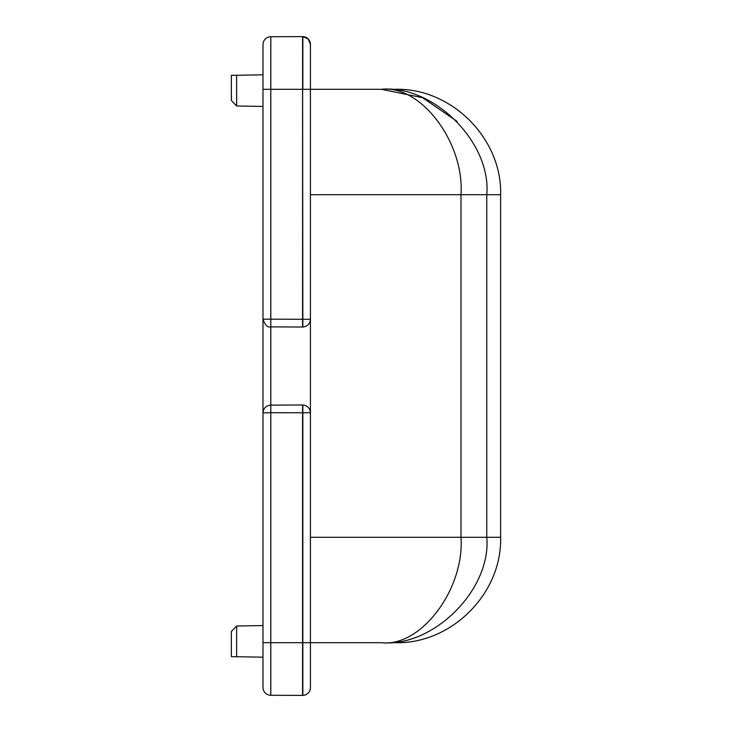 <?xml version="1.0" encoding="UTF-8"?>
<svg xmlns="http://www.w3.org/2000/svg" width="732" height="732" viewBox="0 0 732 732"><rect width="100%" height="100%" fill="white"/><g stroke="black" fill="none" stroke-linecap="round" stroke-linejoin="round"><path stroke-width="1.1" d="M262.989 649.284L262.989 44.588A7.851 7.851 0 0 1 270.803 36.737L302.847 36.609L308.218 39.006L310.423 44.46L310.423 344.388L310.423 194.712L460.995 194.712C464.564 142.557 420.763 84.592 381.372 89.304L310.423 89.304L310.423 70.812M270.803 36.737L270.803 326.884L302.572 327.021L302.572 319.28L310.423 319.271C309.993 323.846 307.467 326.426 302.847 327.012L302.572 36.6M236.637 105.975L231.367 100.513L231.367 75.359L236.637 75.268L236.637 105.975L262.989 106.433L262.989 134.075M236.637 656.732L231.367 656.641L231.367 631.487L236.637 626.025L236.637 656.732L262.989 657.19L262.989 687.412L262.989 642.696L270.803 642.696L270.803 695.263A7.851 7.851 0 0 1 262.989 687.412A7.851 7.851 0 0 0 270.803 695.263L302.572 695.4L302.572 404.979L270.803 405.116C266.055 405.601 263.447 408.172 262.989 412.839L262.989 585.024M236.637 75.268L262.989 74.81M262.989 412.839L270.803 412.72L270.803 642.696L310.423 642.696L310.423 687.54A7.851 7.851 0 0 1 302.847 695.391L302.847 404.988C307.467 405.583 309.993 408.154 310.423 412.729L310.423 642.696L381.372 642.696C420.763 647.408 464.564 589.443 460.995 537.288L310.423 537.288L310.423 387.612L310.423 412.729L270.803 412.72L270.803 326.884C267.619 327.716 265.021 325.136 262.989 319.161L302.572 319.28L302.572 89.304L262.989 89.304L262.989 82.716M310.423 387.612L310.423 344.388M262.989 70.94L262.989 44.588M262.989 319.161L262.989 146.976M381.372 642.696C433.518 647.408 491.492 589.443 486.78 537.288L486.78 194.712C491.492 142.557 433.518 84.592 381.372 89.304L422.51 97.667L457.043 121.329M265.899 38.485L266.896 37.799M310.423 687.54A7.851 7.851 0 0 1 302.847 695.391L302.572 695.4M302.847 36.609A7.851 7.851 0 0 1 310.423 44.46A7.851 7.851 0 0 0 302.847 36.609L302.847 89.304L310.423 89.304M395.207 89.304C451.434 87.767 502.152 138.494 500.624 194.712L460.995 194.712L460.995 537.288L500.633 537.288C502.152 593.506 451.434 644.233 395.207 642.696M236.637 626.025L262.989 625.567M500.615 537.288L500.615 194.712"/></g></svg>
